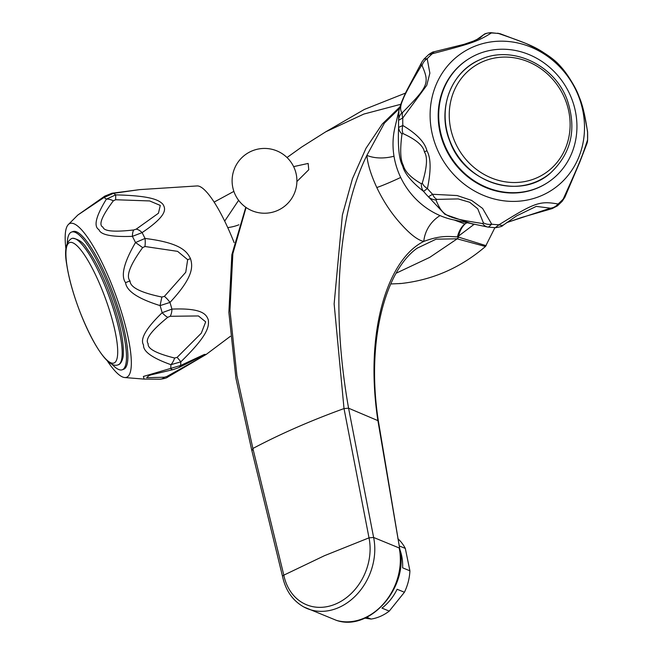 <?xml version="1.0" encoding="UTF-8"?>
<svg xmlns="http://www.w3.org/2000/svg" width="653" height="653" viewBox="0 0 653 653"><rect width="100%" height="100%" fill="white"/><g stroke="black" fill="none" stroke-linecap="round" stroke-linejoin="round"><path stroke-width="0.98" d="M399.881 283.459L400.918 283.516C432.555 280.047 460.732 267.714 485.457 246.499L494.892 227.685M400.738 283.533L390.731 283.957L400.738 283.533M405.513 93.085L364.325 109.451L325.798 131.784L301.719 147.007L287.01 157.52M224.673 221.122L238.614 200.308M234.109 242.622A73.381 16.325 -110.2 0 0 197.035 185.942L139.832 189.607L113.483 193.329A11.436 6.53 -98.4 0 0 111.941 193.239L139.832 189.607M65.953 249.152A81.952 18.235 -110.2 0 1 68.312 224.575A81.952 18.235 -110.2 0 1 113.002 287.793A81.952 18.235 69.8 0 1 124.739 377.54L144.076 379.099L143.407 376.446L180.603 365.484L204.299 354.457L206.275 354.375L230.403 336.295M161.903 297.042A11.436 0.531 -78.3 0 0 160.099 305.604A98.146 21.843 -110.2 0 1 162.156 312.697A11.436 3.469 51.8 0 0 167.78 317.309L170.18 316.289A11.436 6.293 84.3 0 0 171.919 309.114C202.536 307.8 206.487 314.599 208.315 319.946C209.001 326.337 208.772 334.614 180.808 361.852L170.915 364.684C152.084 357.934 142.966 351.371 143.554 344.996C139.815 339.119 146.011 328.353 162.156 312.697L171.919 309.114A98.881 22.006 -110.2 0 0 169.976 302.429L160.099 305.604C138.126 298.756 126.609 291.116 125.564 282.667C120.617 275.746 123.939 262.367 135.506 242.541L145.031 238.451C180.995 242.875 187.093 251.625 190.496 258.661C192.741 266.138 194.129 276.603 169.976 302.429A11.436 4.196 -134.2 0 0 164.401 296.364L161.903 297.042C140.73 292.666 130.102 287.296 130.029 280.929C125.776 276.195 129.98 265.094 142.64 247.626L144.966 246.508L177.6 251.356L187.664 259.674L185.754 272.268L164.401 296.364M170.18 316.289L198.43 315.946L205.695 321.864L201.295 333.201L177.102 357.379L174.645 358.032C156.181 353.404 147.358 348.637 148.182 343.731C144.737 339.56 151.267 330.753 167.78 317.309M174.645 358.032A11.436 4.4 -74.5 0 1 170.915 364.684A98.146 21.843 -110.2 0 1 170.702 368.537A11.436 4.163 78.6 0 0 173.053 369.639L178.587 367.712A11.436 6.775 62.3 0 0 180.603 365.484A98.881 22.006 -110.2 0 0 180.808 361.852A11.436 0.669 -133 0 0 177.102 357.379M173.053 369.639L151.267 374.806L148.9 375.589L146.647 377.687L164.483 377.222L166.866 376.454L200.218 357.909L202.969 355.648L201.32 356.342L178.587 367.712M206.275 354.375L168.009 376.912A11.436 1.894 -120.1 0 1 166.866 376.454M168.009 376.912C166.874 377.948 164.254 378.716 160.148 379.197A11.436 7.967 -91.2 0 0 164.483 377.222M144.966 246.508A11.436 3.477 94.6 0 0 145.031 238.451A98.881 22.006 -110.2 0 0 142.093 232.623L132.388 236.353C111.745 237.088 100.603 234.86 98.97 229.676C93.395 226.42 95.869 216.249 106.374 199.149L115.703 194.88C152.222 195.745 159.095 200.308 162.923 204.267C165.568 208.731 168.286 214.878 142.093 232.623A11.436 6.62 -120.7 0 0 136.208 229.146L133.726 229.962C114.144 232.19 103.9 231.252 103.003 227.162C98.268 225.097 101.713 216.314 113.344 200.822L115.646 199.736L149.651 200.944L160.287 205.434L158.434 213.245L136.208 229.146M124.739 377.54A81.952 18.235 69.8 0 1 106.986 360.391M113.344 200.822A11.436 5.355 35.5 0 0 106.374 199.149A98.146 21.843 -110.2 0 0 104.023 197.5A11.436 3.82 -124.6 0 1 104.709 196.153L77.838 215.025L104.023 197.5L113.483 193.329A98.881 22.006 -110.2 0 1 115.703 194.88L115.646 199.736M142.64 247.626A11.436 0.473 35.7 0 0 135.506 242.541A98.146 21.843 -110.2 0 0 132.388 236.353A11.436 3.934 -97.4 0 1 133.726 229.962M122.282 369.769L123.678 369.255A73.381 16.325 -110.2 0 0 111.459 289.116A73.381 16.325 -110.2 0 0 72.891 231.57L71.495 232.084A73.381 16.325 69.8 0 1 110.063 289.63A73.381 16.325 -110.2 0 1 122.282 369.769A73.381 16.325 -110.2 0 1 111.736 363.95M67.251 243.357A73.381 16.325 69.8 0 1 71.495 232.084M238.9 224.779A30.495 14.644 1.5 0 1 227.734 227.603M246.083 207.483L232.852 253.691L229.97 310.183L236.933 375.753L252.891 448.48L283.818 575.154A3.812 1.445 168.4 0 0 282.569 576.583A3.812 1.445 168.4 0 0 282.578 576.591C285.622 590.549 292.724 600.695 303.882 607.004A55.472 44.739 -67.7 0 0 355.338 596.05A55.472 44.739 -67.7 0 0 373.622 537.468L348.58 408.198C329.855 302.87 339.446 210.503 366.88 155.357C367.663 164.205 370.977 174.931 376.805 187.525C383.597 201.826 392.045 214.413 402.15 225.301C411.006 234.966 418.222 240.337 423.797 241.422C440.963 235.039 448.864 236.566 457.475 236.876L473.98 224.428M440.065 215.596A30.495 26.561 127.5 0 0 423.797 241.422C388.633 258.506 364.194 329.675 377.834 420.214L399.685 548.52C409.317 586.729 370.063 632.161 336.377 620.35A55.472 44.739 -67.7 0 0 383.964 603.258A55.472 44.739 -67.7 0 0 399.187 547.965L373.622 537.468L369.01 537.843L324.451 555.695L283.818 575.154A52.191 42.086 -67.7 0 0 336.132 603.813A52.191 42.086 -67.7 0 0 369.01 537.843L344.017 408.574L334.14 303.906L342.376 215.082L352.432 178.783L366.023 148.239L382.299 123.988L399.963 106.839M400.82 104.284L363.843 114.063L325.798 131.784M293.63 166.629L308.151 163.438L308.755 169.747L296.903 181.518M399.497 108.39L384.405 123.131L366.88 155.357A30.495 17.811 168.4 0 0 394.004 156.222M472.87 224.183L444.971 214.364L428.417 196.79L432.58 194.276L457.157 195.557L471.621 200.414L482.608 208.438L491.725 224.199L488.411 227.146A11.436 9.109 -80.5 0 1 487.962 227.081L452.611 219.661A73.381 67.373 -122.1 0 1 398.322 171.992A73.381 67.373 57.9 0 1 394.926 127.523L398.942 110.545L398.591 120.291A11.436 11.379 -27.8 0 1 401.954 112.765C399.865 109.916 400.265 105.37 403.154 99.125C404.68 94.644 410.704 83.576 421.218 65.92L422.091 65.61C429.666 83.209 428.409 86.245 402.999 112.047L401.954 112.765M421.218 65.92A11.436 8.424 28.9 0 1 421.969 61.847L424.001 59.08L427.184 58.656L429.87 73.16L426.76 85.331L402.811 117.924L398.591 120.291A98.881 90.8 57.9 0 0 398.608 127.4L402.828 125.474C416.973 134.036 424.989 142.452 426.874 150.712C430.98 157.822 431.16 170.433 427.421 188.537L423.552 191.378C411.382 181.803 404.403 173.265 402.599 165.78C399.089 159.634 397.759 146.835 398.608 127.4A11.436 9.811 5.1 0 0 401.995 133.947L403.032 133.596C416.222 139.652 423.356 145.79 424.426 152.002C427.748 157.038 427.038 167.372 422.295 183.003L421.43 183.803C410.859 177.673 404.811 171.494 403.276 165.25C400.362 160.091 399.938 149.659 401.995 133.947M495.284 227.677L499.014 224.763C534.799 202.487 539.721 200.765 558.07 204.014A98.146 90.122 57.9 0 0 563.212 199.075A11.436 6.971 22.6 0 0 564.967 197.002L562.209 201.279L563.212 199.075C579.856 162.303 581.945 157.234 587.586 139.807L587.569 132.265A11.436 8.905 -8.1 0 0 587.504 131.277L587.627 132.624M516.531 215.923L536.26 206.389L550.471 208.185A11.436 10.815 123.8 0 0 558.07 204.014L557.458 205.842L562.209 201.279M550.471 208.185L506.777 222.567M557.458 205.842L552.136 208.617A11.436 7.958 -104.8 0 1 549.826 208.74M483.383 222.828A11.436 9.207 167 0 0 491.725 224.199A98.146 90.122 57.9 0 0 499.014 224.763A11.436 5.975 52.9 0 0 503.936 224.673L502.737 225.546C500.916 225.767 505.667 225.938 495.505 227.709L487.962 227.081A11.436 9.109 -80.5 0 1 482.681 223.555C445.836 217.71 442.865 216.363 435.926 199.908L437.045 199.385L458.177 198.912L469.687 202.267L477.743 208.805L483.383 222.828L482.681 223.555M421.43 183.803A11.436 10.521 -57.1 0 0 423.552 191.378A98.881 90.8 57.9 0 0 428.417 196.79A11.436 11.052 -18.8 0 0 435.926 199.908M422.295 183.003A11.436 7.232 -161.9 0 0 427.421 188.537A98.146 90.122 57.9 0 0 432.58 194.276A11.436 6.497 83.3 0 0 437.045 199.385M562.91 69.112L557.833 63.472A11.436 10.644 -47.5 0 0 557.319 62.966L557.833 63.472A98.146 90.122 57.9 0 1 562.984 69.194A11.436 9.909 -38 0 1 563.221 69.487L562.984 69.194C571.089 79.878 576.517 89.208 579.268 97.166C582.517 104.578 585.284 116.283 587.569 132.265A98.146 90.122 57.9 0 1 587.586 139.807A11.436 11.109 21.4 0 1 586.843 143.799L587.643 139.962M578.574 96.244A81.952 75.25 -122.1 0 1 536.978 197.402A81.952 75.25 -122.1 0 1 436.041 146.329A81.952 75.25 57.9 0 1 477.629 45.179A81.952 75.25 57.9 0 1 578.574 96.244M516.727 215.8L503.936 224.673M402.999 112.047A11.436 6.032 -131.7 0 0 402.811 117.924A98.146 90.122 57.9 0 0 402.828 125.474A11.436 8.228 113.6 0 0 403.032 133.596M476.535 39.776L483.865 34.552C484.502 34.699 482.926 33.597 490.705 32.65L491.382 32.968C477.612 41.457 472.69 43.188 432.335 53.726A98.146 90.122 57.9 0 0 427.184 58.656A11.436 10.162 148 0 0 422.091 65.61M476.592 39.751L483.049 35.262L480.028 37.956L473.401 41.098L464.12 44.306L435.208 51.481A11.436 6.318 -101.3 0 0 432.335 53.726L428.752 54.517L424.001 59.08M482.771 35.311A11.436 7.705 53.7 0 0 482.347 35.662M557.817 63.463C539.517 48.404 534.456 45.849 498.672 33.54A98.146 90.122 57.9 0 0 491.382 32.968A11.436 11.166 -142.3 0 0 483.049 35.262M557.319 62.966L557.319 62.966C553.124 58.909 547.1 54.574 539.256 49.971L526.073 43.482L500.451 33.842A11.436 7.926 -71 0 0 498.68 33.54L490.705 32.65M563.221 69.487L563.221 69.487C567.89 75.25 572.265 82.229 576.362 90.432L579.276 97.183A11.436 0.914 -21.3 0 0 579.268 97.166M468.878 58.77L468.364 59.097A73.381 67.373 57.9 0 0 443.493 143.709A73.381 67.373 57.9 0 0 546.243 183.485L546.757 183.158A73.381 67.373 57.9 0 0 571.628 98.546A73.381 67.373 -122.1 0 0 468.878 58.77A73.381 67.373 -122.1 0 0 444.007 143.391A73.381 67.373 57.9 0 0 546.757 183.158M454.308 220.037L464.773 223.922L466.854 222.844M464.773 223.922A30.495 24.985 62.1 0 0 457.475 236.876L458.365 237.08L458.561 236.427A30.495 24.504 60 0 1 465.418 223.628M417.21 248.173L436.082 239.186L457.027 238.802A3.812 3.477 100.8 0 0 458.365 237.08L486.15 245.683M457.027 238.802L485.457 246.499M396.11 273.223L429.756 257.355L457.182 238.835A3.812 3.477 101.1 0 0 458.52 237.112M399.685 548.52L378.332 420.81C365.802 340.091 385.89 269.705 417.545 247.928L417.496 247.969M366.708 617.248L371.1 619.06A45.359 36.576 -67.7 0 0 380.438 616.334A45.359 36.576 -67.7 0 0 389.253 611.11L404.419 592.255A45.359 36.576 -67.7 0 0 409.913 570.82L405.309 548.414A45.359 36.576 -67.7 0 0 397.857 538.684M364.807 618.122L371.1 619.06M389.253 611.11L381.956 608.106A45.359 36.576 112.3 0 0 397.122 589.259L404.419 592.255M399.922 549.744A45.359 36.576 112.3 0 1 402.615 567.824L409.913 570.82M399.195 545.908L405.309 548.414M190.496 258.661A11.436 0.914 158.7 0 0 187.664 259.674M125.564 282.667A11.436 0.914 -21.3 0 1 130.029 280.929M118.144 364.782A67.275 14.97 -110.2 0 0 107.133 291.254A67.275 14.97 -110.2 0 0 71.585 238.565L72.442 238.272C78.499 239.022 83.282 242.394 86.792 248.393C94.244 258.596 101.533 272.734 108.659 290.814C119.458 319.399 124.299 341.25 123.188 356.358C121.491 365.378 117.213 364.978 118.144 364.782C108.896 369.076 93.82 346.539 80.295 312.689C73.422 294.87 68.892 278.782 66.712 264.432C64.239 250.662 65.863 242.043 71.585 238.565M103.337 292.919A64.157 14.276 -110.2 0 0 68.581 243.21A64.157 14.276 -110.2 0 0 80.295 312.673A64.157 14.276 -110.2 0 0 115.042 362.382A64.157 14.276 -110.2 0 0 103.337 292.919M378.332 420.81L348.58 408.198L344.017 408.574C310.673 420.654 280.3 433.959 252.891 448.48L252.156 450.423M282.578 576.591L251.691 449.958L235.913 378.234L228.868 312.412L231.848 254.743L245.781 207.27M376.805 187.525A30.495 2.318 154.8 0 0 400.697 177.461M402.599 165.78A11.436 0.914 -21.3 0 1 403.276 165.25M426.874 150.712A11.436 0.914 158.7 0 0 424.426 152.002M449.99 141.097A67.275 61.774 57.9 0 0 550.716 172.808C520.368 200.683 464.414 183.06 449.835 141.236C436.784 109.786 450.733 71.822 479.922 59.741A67.275 61.774 57.9 0 0 449.99 141.097M565.474 100.195A64.157 58.917 57.9 0 0 486.452 60.215A64.157 58.917 57.9 0 0 453.884 139.407A64.157 58.917 57.9 0 0 532.913 179.387A64.157 58.917 57.9 0 0 565.474 100.195M214.094 202.112L233.872 191.386M160.148 379.197L144.076 379.099M111.941 193.239L104.709 196.153M68.312 224.575L77.838 215.025M552.136 208.617L521.576 217.482L506.638 222.665M564.967 197.002L579.864 161.911L586.843 143.799M421.969 61.847L406.476 91.069C400.95 102.717 399.791 107.092 398.934 110.553M435.208 51.481C432.849 52.452 434.661 50.559 428.752 54.517M500.451 33.842L497.594 33.189M550.716 172.808C571.44 153.145 576.925 128.812 567.163 99.811C554.479 64.525 511.487 44.608 479.922 59.741M587.504 131.277L584.174 113.116L579.276 97.183M336.377 620.35L303.882 607.004M234.321 192.602A32.397 32.397 0 0 0 276.276 211.017A32.397 32.397 0 0 0 294.691 169.062A32.397 32.397 0 0 0 252.735 150.647A32.397 32.397 0 0 0 234.321 192.602"/></g></svg>
